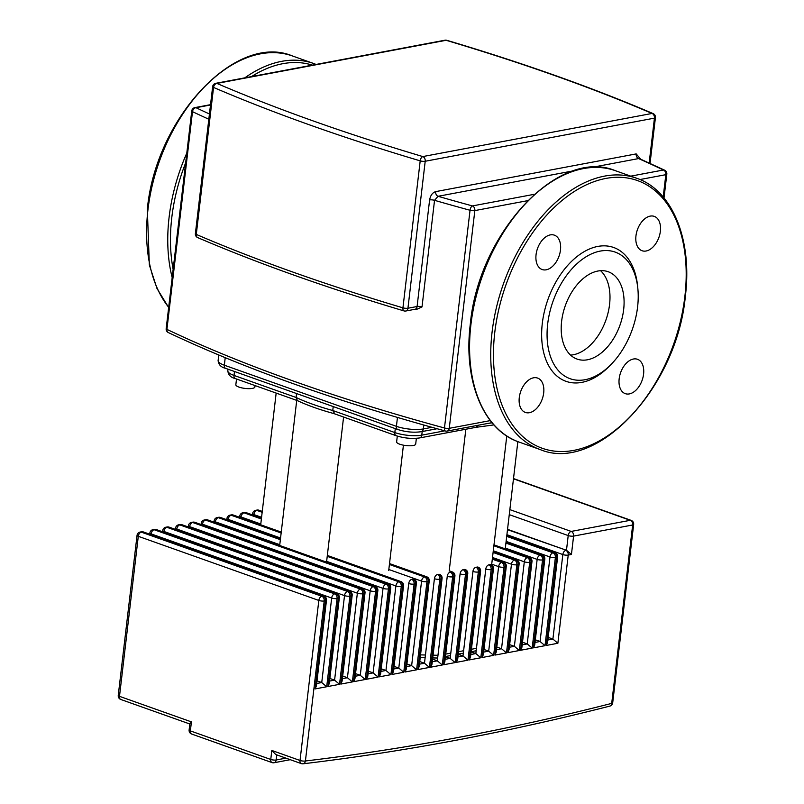 <?xml version="1.0" encoding="UTF-8"?>
<svg xmlns="http://www.w3.org/2000/svg" width="804" height="804" viewBox="0 0 804 804"><rect width="100%" height="100%" fill="white"/><g stroke="black" fill="none" stroke-linecap="round" stroke-linejoin="round"><path stroke-width="1.21" d="M236.517 378.996L235.833 384.764A9.598 2.563 6.7 0 0 241.783 387.88A9.598 2.563 6.7 0 0 252.416 388.382A9.598 2.563 6.7 0 0 254.898 386.995L255.069 385.588M397.307 436.09L396.623 441.888A9.598 2.563 6.7 0 0 399.739 444.21A9.598 2.563 6.7 0 0 409.869 445.788A9.598 2.563 6.7 0 0 415.688 444.13L416.371 438.331M478.129 425.266L476.149 427.296M296.555 393.548L296.093 397.477L297.379 400.613C307.49 405.377 319.68 409.708 333.962 413.608L396.111 435.698A3.839 2.402 -70.4 0 1 394.824 432.562L332.766 410.512L333.228 406.573M334.635 413.608L332.766 410.512A131.022 34.994 -173.3 0 1 296.093 397.477L234.034 375.438A3.839 2.402 109.6 0 0 235.321 378.573L297.47 400.653M296.726 400.382L279.681 545.484M276.164 393.086L260.667 525.022M343.589 417.035L326.545 562.127M403.427 445.175L388.704 570.508M465.838 429.236L449.185 571.061M506.781 435.979L491.616 565.041M517.846 441.607L505.244 548.861M587.433 359.78A46.361 29.024 -70.4 0 1 577.121 359.097A46.361 29.024 -70.4 0 1 563.011 313.439A46.361 29.024 -70.4 0 1 597.854 271.038A46.361 29.024 -70.4 0 1 608.166 271.722A46.361 29.024 -70.4 0 1 622.276 317.379A46.361 29.024 -70.4 0 1 587.433 359.78M600.588 270.697A46.361 29.024 -70.4 0 1 606.558 318.163A46.361 29.024 -70.4 0 1 573.322 354.765A46.361 29.024 -70.4 0 1 570.599 355.107M611.07 364.443L609.301 366.242A71.023 44.471 -70.4 0 1 581.835 382.382A71.023 44.471 -70.4 0 1 542.308 323.339A71.023 44.471 -70.4 0 1 597.804 246.426A71.023 44.471 -70.4 0 1 637.642 286.475L637.884 288.988A67.184 42.069 -70.4 0 1 611.07 364.443A67.184 42.069 -70.4 0 1 585.091 379.709A67.184 42.069 -70.4 0 1 547.695 323.861A67.184 42.069 -70.4 0 1 600.196 251.099A67.184 42.069 -70.4 0 1 637.884 288.988M519.284 397.548A18.241 11.417 -70.4 0 1 537.585 378.071A18.241 11.417 -70.4 0 1 543.685 392.955A18.241 11.417 -70.4 0 1 525.374 412.442A18.241 11.417 -70.4 0 1 519.284 397.548M550.318 234.889A18.241 11.417 -70.4 0 1 554.378 235.16A18.241 11.417 -70.4 0 1 559.926 253.119A18.241 11.417 -70.4 0 1 546.217 269.802A18.241 11.417 -70.4 0 1 542.167 269.531A18.241 11.417 -70.4 0 1 536.61 251.572A18.241 11.417 -70.4 0 1 550.318 234.889M660.365 231.261A18.241 11.417 -70.4 0 1 642.054 250.737A18.241 11.417 -70.4 0 1 635.964 235.853A18.241 11.417 -70.4 0 1 654.265 216.376A18.241 11.417 -70.4 0 1 660.365 231.261M629.321 393.92A18.241 11.417 -70.4 0 1 625.271 393.648A18.241 11.417 -70.4 0 1 619.713 375.689A18.241 11.417 -70.4 0 1 633.421 359.016A18.241 11.417 -70.4 0 1 637.482 359.277A18.241 11.417 -70.4 0 1 643.029 377.247A18.241 11.417 -70.4 0 1 629.321 393.92M591.342 167.473L638.587 158.579A3.839 2.814 79.3 0 1 636.195 153.906L435.667 191.623C432.482 192.618 430.462 195.402 429.607 199.945L417.095 306.515A3.839 1.025 6.7 0 1 422.02 306.887L417.206 309.128L414.985 309.289A3.839 2.814 -100.7 0 0 417.095 306.515L407.94 308.233A3.839 2.814 79.3 0 1 405.829 311.007L414.985 309.289M630.748 176.156L663.441 170.006A3.839 2.814 79.3 0 1 665.833 174.679A3.839 1.025 6.7 0 0 666.817 174.126A3.839 3.839 0 0 0 664.657 170.207A3.839 2.904 115.4 0 0 663.441 170.006A965.604 257.883 -173.3 0 0 638.587 158.579L639.291 158.569M422.02 306.887L434.542 200.317L438.059 196.297L574.277 170.679M435.667 191.623A3.839 2.814 -100.7 0 0 438.059 196.297A965.604 257.883 -173.3 0 0 472.44 205.924A3.839 1.809 105.2 0 0 470.038 210.266A3.839 1.025 6.7 0 0 474.832 210.598A3.839 2.814 -100.7 0 0 472.44 205.924L534.348 194.287M507.535 529.333L566.478 550.278L571.433 554.469L573.594 536.097L632.668 524.982L611.713 703.379A4702.767 2944.6 -70.4 0 1 305.419 760.986L324.213 600.97L325.499 600.729L315.138 688.917L326.695 686.747L321.741 682.546L317.007 680.867M557.654 556.69A3.839 3.839 0 0 0 555.132 552.629A3.839 2.402 109.6 0 0 554.278 552.569A3.839 2.814 79.3 0 1 556.669 557.252A3.839 1.025 6.7 0 0 557.654 556.69L547.574 642.496L546.308 645.441L557.865 643.27L552.901 639.069L548.177 637.391M544.81 559.112A3.839 3.839 0 0 0 542.288 555.041A3.839 2.402 109.6 0 0 541.434 554.991A3.839 2.814 79.3 0 1 543.826 559.664A3.839 1.025 6.7 0 0 544.81 559.112L534.73 644.909L533.464 647.853L545.022 645.682L540.067 641.491L535.333 639.803M531.977 561.524A3.839 3.839 0 0 0 529.444 557.463A3.839 2.402 109.6 0 0 528.59 557.403A3.839 2.814 79.3 0 1 530.982 562.076A3.839 1.025 6.7 0 0 531.977 561.524L521.896 647.331L520.62 650.265L532.178 648.094L527.223 643.904L522.489 642.225M519.133 563.936A3.839 3.839 0 0 0 516.6 559.875A3.839 2.402 109.6 0 0 515.746 559.815A3.839 2.814 79.3 0 1 518.138 564.498A3.839 1.025 6.7 0 0 519.133 563.936L509.053 649.743L507.776 652.687L519.334 650.516L514.379 646.315L509.646 644.637M506.289 566.358A3.839 3.839 0 0 0 503.756 562.287A3.839 2.402 109.6 0 0 502.902 562.237A3.839 2.814 79.3 0 1 505.294 566.91A3.839 1.025 6.7 0 0 506.289 566.358L496.209 652.155L494.932 655.099L506.49 652.928L501.535 648.738L496.812 647.049M493.445 568.77A3.839 3.839 0 0 0 490.912 564.709A3.839 2.402 109.6 0 0 490.058 564.649A3.839 2.814 79.3 0 1 492.45 569.322A3.839 1.025 6.7 0 0 493.445 568.77L483.365 654.577L482.088 657.521L493.646 655.34L488.691 651.15L483.968 649.471M480.601 571.182A3.839 3.839 0 0 0 478.078 567.121A3.839 2.402 109.6 0 0 477.224 567.061A3.839 2.814 79.3 0 1 479.606 571.744A3.839 1.025 6.7 0 0 480.601 571.182L470.521 656.989L469.245 659.933L480.812 657.762L475.847 653.562L471.124 651.883M467.757 573.604A3.839 3.839 0 0 0 465.235 569.534A3.839 2.402 109.6 0 0 464.38 569.483A3.839 2.814 79.3 0 1 466.762 574.156A3.839 1.025 6.7 0 0 467.757 573.604L457.677 659.401L456.411 662.345L467.968 660.174L463.003 655.984L458.28 654.295M454.913 576.016A3.839 3.839 0 0 0 452.391 571.956A3.839 2.402 109.6 0 0 451.536 571.895A3.839 2.814 79.3 0 1 453.928 576.568A3.839 1.025 6.7 0 0 454.913 576.016L444.833 661.823L443.567 664.767L455.124 662.586L450.17 658.396L445.436 656.717M442.069 578.428A3.839 3.839 0 0 0 439.547 574.368A3.839 2.402 109.6 0 0 438.693 574.307A3.839 2.814 79.3 0 1 441.084 578.991A3.839 1.025 6.7 0 0 442.069 578.428L431.999 664.235L430.723 667.179L442.28 665.009L437.326 660.808L432.592 659.129M429.236 580.85A3.839 3.839 0 0 0 426.703 576.78A3.839 2.402 109.6 0 0 425.849 576.729A3.839 2.814 79.3 0 1 428.241 581.403A3.839 1.025 6.7 0 0 429.236 580.85L419.155 666.647L417.879 669.591L429.436 667.42L424.482 663.23L419.748 661.541M416.392 583.262A3.839 3.839 0 0 0 413.859 579.202A3.839 2.402 109.6 0 0 413.005 579.141A3.839 2.814 79.3 0 1 415.397 583.815A3.839 1.025 6.7 0 0 416.392 583.262L406.311 669.069L405.035 672.013L416.593 669.832L411.638 665.642L406.904 663.963M403.548 585.674A3.839 3.839 0 0 0 401.015 581.614A3.839 2.402 109.6 0 0 400.161 581.553A3.839 2.814 79.3 0 1 402.553 586.237A3.839 1.025 6.7 0 0 403.548 585.674L393.468 671.481L392.191 674.425L403.749 672.255L398.794 668.054L394.071 666.375M390.704 588.096A3.839 3.839 0 0 0 388.181 584.026A3.839 2.402 109.6 0 0 387.327 583.975A3.839 2.814 79.3 0 1 389.709 588.649A3.839 1.025 6.7 0 0 390.704 588.096L380.624 673.903L379.347 676.837L390.915 674.667L385.95 670.476L381.227 668.787M377.86 590.508A3.839 3.839 0 0 0 375.337 586.448A3.839 2.402 109.6 0 0 374.483 586.387A3.839 2.814 79.3 0 1 376.865 591.061A3.839 1.025 6.7 0 0 377.86 590.508L367.78 676.315L366.513 679.259L378.071 677.079L373.106 672.888L368.383 671.209M365.016 592.92A3.839 3.839 0 0 0 362.493 588.86A3.839 2.402 109.6 0 0 361.639 588.799A3.839 2.814 79.3 0 1 364.031 593.483A3.839 1.025 6.7 0 0 365.016 592.92L354.936 678.727L353.67 681.671L365.227 679.501L360.262 675.3L355.539 673.621M352.172 595.342A3.839 3.839 0 0 0 349.65 591.272A3.839 2.402 109.6 0 0 348.795 591.221A3.839 2.814 79.3 0 1 351.187 595.895A3.839 1.025 6.7 0 0 352.172 595.342L342.092 681.149L340.826 684.083L352.383 681.913L347.428 677.722L342.695 676.043M339.338 597.754A3.839 3.839 0 0 0 336.806 593.694A3.839 2.402 109.6 0 0 335.951 593.633A3.839 2.814 79.3 0 1 338.343 598.307A3.839 1.025 6.7 0 0 339.338 597.754L329.258 683.561L327.982 686.505L339.539 684.325L334.585 680.134L329.851 678.455M326.494 600.176A3.839 3.839 0 0 0 323.962 596.106A3.839 2.402 109.6 0 0 323.107 596.045A3.839 2.814 79.3 0 1 325.499 600.729A3.839 1.025 6.7 0 0 326.494 600.176L316.414 685.973L315.138 688.917M189.121 729.962A3.839 3.839 0 0 0 191.653 734.032A3.839 2.402 -70.4 0 1 190.367 730.896A3.839 1.025 -173.3 0 1 189.121 729.962L189.855 723.751L191.422 721.881L119.494 696.334A3.839 1.025 -173.3 0 1 118.248 695.4A3.839 3.839 0 0 0 120.781 699.47A3.839 2.402 -70.4 0 1 119.494 696.334L138.288 536.308A3.839 2.402 -70.4 0 1 141.293 532.147A3.839 2.814 -100.7 0 0 140.147 532.047A3.839 3.839 0 0 0 137.042 535.374A3.839 1.025 6.7 0 0 138.288 536.308L318.826 600.447A3.839 1.025 6.7 0 0 324.213 600.97A3.839 2.814 -100.7 0 0 321.821 596.287A3.839 2.402 109.6 0 0 318.826 600.447L300.023 760.473A3.839 2.402 109.6 0 0 301.309 763.609A3.839 3.839 0 0 0 303.048 763.8A3.839 2.854 -96.8 0 0 305.419 760.986A3.839 1.025 -173.3 0 1 300.023 760.473L271.822 750.454L275.752 754.524L301.309 763.609M492.088 422.814A131.022 34.994 -173.3 0 1 487.817 423.447M396.111 435.698C404.171 438.24 412.02 438.984 419.658 437.929A3.839 2.814 -100.7 0 0 421.768 435.155A19.195 5.125 -173.3 0 1 394.824 432.562L395.287 428.622M444.733 430.833L421.768 435.155L422.2 431.527M234.497 371.498L234.034 375.438A19.195 5.125 -173.3 0 1 227.813 370.775C228.276 374.945 230.778 377.548 235.321 378.573M437.969 655.29L433.054 655.17M425.447 654.999L420.532 654.888M476.47 648.325L471.425 649.27M463.627 650.737L458.592 651.682M450.783 653.149L445.748 654.104M470.933 324.504A143.976 90.148 -70.4 0 1 583.443 168.589A143.976 90.148 -70.4 0 1 615.452 170.719C558.86 146.911 478.631 232.858 470.31 324.042C463.154 380.513 483.234 430.1 519.052 442.059A143.976 90.148 -70.4 0 1 470.933 324.504M636.607 178.237C672.425 190.186 692.505 239.783 685.35 296.254C677.038 387.438 596.809 473.385 540.208 449.577A143.976 90.148 -70.4 0 1 492.088 332.022A143.976 90.148 -70.4 0 1 604.598 176.106A143.976 90.148 -70.4 0 1 636.607 178.237L615.452 170.719M494.792 332.283A142.057 88.953 -70.4 0 1 605.794 178.448A142.057 88.953 -70.4 0 1 684.857 296.535A142.057 88.953 -70.4 0 1 573.845 450.371A142.057 88.953 -70.4 0 1 494.792 332.283M185.664 162.81A142.057 88.953 109.6 0 0 171.795 217.532A142.057 88.953 109.6 0 0 173.141 269.39M186.809 153.061A143.976 90.148 109.6 0 0 169.101 217.271A143.976 90.148 109.6 0 0 172.177 277.571M168.659 307.54L156.981 288.475L149.353 265.008L147.323 209.291C155.644 118.108 235.873 32.16 292.465 55.968L313.62 63.486A143.976 90.148 109.6 0 0 281.611 61.355A143.976 90.148 109.6 0 0 244.808 77.847M292.465 55.968A143.976 90.148 109.6 0 0 260.456 53.838A143.976 90.148 109.6 0 0 147.946 209.754A143.976 90.148 109.6 0 0 168.689 307.309M312.414 65.134A142.057 88.953 109.6 0 0 282.807 63.697A142.057 88.953 109.6 0 0 251.511 76.591M429.607 199.945A3.839 1.025 6.7 0 1 434.542 200.317A969.443 258.908 6.7 0 0 470.038 210.266L444.471 427.989A3.839 1.809 105.2 0 0 445.426 431.024A3.839 3.839 0 0 0 447.145 431.095A3.839 2.814 -100.7 0 0 449.255 428.321A3.839 1.025 -173.3 0 1 444.471 427.989A969.443 258.908 -173.3 0 1 166.92 329.389A3.839 1.025 -173.3 0 1 166.177 328.655A3.839 3.839 0 0 0 168.348 332.575A3.839 2.904 -64.6 0 1 166.92 329.389L192.498 111.666A3.839 2.904 -64.6 0 1 196.005 107.706A3.839 2.814 -100.7 0 0 194.859 107.615A3.839 3.839 0 0 0 191.754 110.942A3.839 1.025 6.7 0 0 192.498 111.666A969.443 258.908 6.7 0 0 208.819 119.243M490.309 420.603L449.255 428.321L474.832 210.598L527.595 200.678M431.959 427.326L423.356 428.934A3.839 2.814 79.3 0 1 421.246 431.708L437.064 428.733M423.808 425.045L423.356 428.934A19.195 5.125 -173.3 0 1 396.412 426.341A3.839 2.402 109.6 0 0 397.689 429.477C405.749 432.029 413.598 432.773 421.246 431.708M225.622 368.343A3.839 2.402 -70.4 0 1 224.336 365.207A19.195 5.125 -173.3 0 1 218.115 360.554C218.577 364.725 221.08 367.317 225.622 368.343L397.689 429.477M397.457 417.437L396.412 426.341L224.336 365.207L225.22 357.69M195.382 233.622L212.648 86.641A3.839 1.025 6.7 0 0 213.552 87.435L196.276 234.426A3.839 2.744 113.2 0 0 197.683 237.602C258.345 263.581 327.117 288.023 404.02 310.917A3.839 2.02 -73.4 0 1 402.935 307.842A1084.626 289.671 -173.3 0 1 196.276 234.426A3.839 1.025 -173.3 0 1 195.382 233.622A3.839 3.839 0 0 0 197.683 237.602M212.648 86.641A3.839 3.839 0 0 1 215.753 83.314A3.839 2.814 -100.7 0 1 216.889 83.415A1080.787 288.646 -173.3 0 0 422.814 156.569A3.839 2.02 106.6 0 0 420.201 160.86A1084.626 289.671 6.7 0 1 213.552 87.435A3.839 2.744 -66.8 0 1 216.889 83.415L446.119 40.3A3.839 2.02 -73.4 0 1 446.783 40.29A3.839 3.839 0 0 0 444.984 40.2A3.839 2.814 79.3 0 1 446.119 40.3A1080.787 288.646 -173.3 0 1 652.044 113.454A3.839 2.814 79.3 0 1 654.436 118.138A3.839 1.025 6.7 0 0 655.431 117.585A3.839 3.839 0 0 0 653.129 113.605A3.839 2.744 113.2 0 0 652.044 113.454L422.814 156.569A3.839 2.814 -100.7 0 1 425.205 161.252L407.94 308.233A3.839 1.025 -173.3 0 1 402.935 307.842L420.201 160.86A3.839 1.025 6.7 0 0 425.205 161.252L654.436 118.138L649.17 163.001M640.607 159.142L636.195 153.906M209.432 113.977A965.604 257.883 -173.3 0 1 196.005 107.706L210.487 104.982M639.964 179.543L665.833 174.679L663.199 197.03M506.912 534.69L562.83 554.559A3.839 1.025 6.7 0 0 568.227 555.072A3.839 2.814 -100.7 0 0 565.835 550.398A3.839 2.402 109.6 0 0 562.83 554.559L552.901 639.069L547.866 640.014M509.264 514.64L568.207 535.575L566.478 550.278L507.495 529.675M557.865 643.27L568.227 555.072L571.433 554.469M506.118 541.383L549.986 556.971A3.839 1.025 6.7 0 0 555.383 557.494A3.839 2.814 -100.7 0 0 552.991 552.81A3.839 2.402 109.6 0 0 549.986 556.971L540.067 641.491L535.022 642.436M506.791 535.705L554.278 552.569L552.991 552.81L506.711 536.369M545.022 645.682L555.383 557.494L556.669 557.252L546.308 645.441M505.334 548.087L537.152 559.383A3.839 1.025 6.7 0 0 542.539 559.906A3.839 2.814 -100.7 0 0 540.147 555.232A3.839 2.402 109.6 0 0 537.152 559.383L527.223 643.904L522.188 644.848M506.007 542.399L541.434 554.991L540.147 555.232L505.927 543.072M532.178 648.094L542.539 559.906L543.826 559.664L533.464 647.853M493.294 550.78L524.308 561.805A3.839 1.025 6.7 0 0 529.695 562.318A3.839 2.814 -100.7 0 0 527.303 557.644A3.839 2.402 109.6 0 0 524.308 561.805L514.379 646.315L509.344 647.26M493.957 545.102L528.59 557.403L527.303 557.644L493.877 545.765M519.334 650.516L529.695 562.318L530.982 562.076L520.62 650.265M492.5 557.484L511.465 564.217A3.839 1.025 6.7 0 0 516.851 564.74A3.839 2.814 -100.7 0 0 514.459 560.056A3.839 2.402 109.6 0 0 511.465 564.217L501.535 648.738L496.5 649.682M493.174 551.795L515.746 559.815L514.459 560.056L493.093 552.469M506.49 652.928L516.851 564.74L518.138 564.498L507.776 652.687M491.716 564.177L498.621 566.629A3.839 1.025 6.7 0 0 504.007 567.152A3.839 2.814 -100.7 0 0 501.626 562.478A3.839 2.402 109.6 0 0 498.621 566.629L488.691 651.15L483.656 652.094M492.38 558.499L502.902 562.237L501.626 562.478L492.309 559.162M493.646 655.34L504.007 567.152L505.294 566.91L494.932 655.099M485.777 569.051A3.839 1.025 6.7 0 0 491.164 569.564A3.839 2.814 -100.7 0 0 488.782 564.89A3.839 2.402 109.6 0 0 485.777 569.051L475.847 653.562L470.812 654.516M480.812 657.762L491.164 569.564L492.45 569.322L482.088 657.521M490.058 564.649L488.782 564.89M472.933 571.463A3.839 1.025 6.7 0 0 478.33 571.986A3.839 2.814 -100.7 0 0 475.938 567.302A3.839 2.402 109.6 0 0 472.933 571.463L463.003 655.984L457.968 656.928M467.968 660.174L478.33 571.986L479.606 571.744L469.245 659.933M477.224 567.061L475.938 567.302M460.089 573.875A3.839 1.025 6.7 0 0 465.486 574.398A3.839 2.814 -100.7 0 0 463.094 569.724A3.839 2.402 109.6 0 0 460.089 573.875L450.17 658.396L445.125 659.34M455.124 662.586L465.486 574.398L466.762 574.156L456.411 662.345M464.38 569.483L463.094 569.724M447.255 576.297A3.839 1.025 6.7 0 0 452.642 576.81A3.839 2.814 -100.7 0 0 450.25 572.136A3.839 2.402 109.6 0 0 447.255 576.297L437.326 660.808L432.291 661.762M442.28 665.009L452.642 576.81L453.928 576.568L443.567 664.767M451.536 571.895L450.25 572.136M434.411 578.709A3.839 1.025 6.7 0 0 439.798 579.232A3.839 2.814 -100.7 0 0 437.406 574.548A3.839 2.402 109.6 0 0 434.411 578.709L424.482 663.23L419.447 664.174M253.783 515.344L253.873 514.57A3.839 2.402 -70.4 0 1 256.878 510.409A3.839 2.814 -100.7 0 0 255.732 510.309A3.839 3.839 0 0 0 252.627 513.635A3.839 1.025 6.7 0 0 253.873 514.57L261.571 517.304M257.019 510.068A3.839 2.814 79.3 0 1 258.154 510.168A3.839 2.402 -70.4 0 1 259.009 510.228A3.839 3.839 0 0 0 257.019 510.068L255.732 510.309M262.164 512.289L256.878 510.409L258.154 510.168L262.245 511.625M429.436 667.42L439.798 579.232L441.084 578.991L430.723 667.179M438.693 574.307L437.406 574.548M388.814 569.493L421.567 581.121A3.839 1.025 6.7 0 0 426.954 581.644A3.839 2.814 -100.7 0 0 424.562 576.971A3.839 2.402 109.6 0 0 421.567 581.121L411.638 665.642L406.603 666.586M240.939 517.766L241.029 516.982A3.839 2.402 -70.4 0 1 244.034 512.821A3.839 2.814 -100.7 0 0 242.888 512.731A3.839 3.839 0 0 0 239.783 516.057A3.839 1.025 6.7 0 0 241.029 516.982L260.787 524.007M244.175 512.49A3.839 2.814 79.3 0 1 245.32 512.58A3.839 2.402 -70.4 0 1 246.165 512.64A3.839 3.839 0 0 0 244.175 512.49L242.888 512.731M261.38 518.992L244.034 512.821L245.32 512.58L261.461 518.319M389.488 563.805L425.849 576.729L424.562 576.971L389.407 564.478M416.593 669.832L426.954 581.644L428.241 581.403L417.879 669.591M408.723 583.543A3.839 1.025 6.7 0 0 414.11 584.056A3.839 2.814 -100.7 0 0 411.728 579.382A3.839 2.402 109.6 0 0 408.723 583.543L398.794 668.054L393.759 669.008M228.095 520.178L228.185 519.404A3.839 2.402 -70.4 0 1 231.19 515.243A3.839 2.814 -100.7 0 0 230.044 515.143A3.839 3.839 0 0 0 226.949 518.469A3.839 1.025 6.7 0 0 228.185 519.404L280.556 538.007M231.331 514.902A3.839 2.814 79.3 0 1 232.477 515.002A3.839 2.402 -70.4 0 1 233.331 515.052A3.839 3.839 0 0 0 231.331 514.902L230.044 515.143M281.149 532.992L231.19 515.243L232.477 515.002L281.229 532.318M403.749 672.255L414.11 584.056L415.397 583.815L405.035 672.013M413.005 579.141L411.728 579.382M326.635 561.353L395.88 585.955A3.839 1.025 6.7 0 0 401.266 586.478A3.839 2.814 -100.7 0 0 398.884 581.794A3.839 2.402 109.6 0 0 395.88 585.955L385.95 670.476L380.915 671.42M215.251 522.59L215.341 521.816A3.839 2.402 -70.4 0 1 218.346 517.655A3.839 2.814 -100.7 0 0 217.201 517.555A3.839 3.839 0 0 0 214.105 520.881A3.839 1.025 6.7 0 0 215.341 521.816L279.772 544.7M218.487 517.314A3.839 2.814 79.3 0 1 219.633 517.414A3.839 2.402 -70.4 0 1 220.487 517.474A3.839 3.839 0 0 0 218.487 517.314L217.201 517.555M280.365 539.685L218.346 517.655L219.633 517.414L280.435 539.022M327.298 555.664L400.161 581.553L398.884 581.794L327.218 556.338M390.915 674.667L401.266 586.478L402.553 586.237L392.191 674.425M202.417 525.012L202.507 524.228A3.839 2.402 -70.4 0 1 205.502 520.077A3.839 2.814 -100.7 0 0 204.367 519.977A3.839 3.839 0 0 0 201.261 523.303A3.839 1.025 6.7 0 0 202.507 524.228L383.036 588.367A3.839 1.025 6.7 0 0 388.432 588.89A3.839 2.814 -100.7 0 0 386.041 584.217A3.839 2.402 109.6 0 0 383.036 588.367L373.106 672.888L368.071 673.832M205.643 519.736A3.839 2.814 79.3 0 1 206.789 519.826A3.839 2.402 -70.4 0 1 207.643 519.886A3.839 3.839 0 0 0 205.643 519.736L204.367 519.977M206.789 519.826L387.327 583.975L386.041 584.217L205.502 520.077L206.789 519.826M378.071 677.079L388.432 588.89L389.709 588.649L379.347 676.837M189.573 527.424L189.664 526.65A3.839 2.402 -70.4 0 1 192.658 522.489A3.839 2.814 -100.7 0 0 191.523 522.389A3.839 3.839 0 0 0 188.417 525.716A3.839 1.025 6.7 0 0 189.664 526.65L370.192 590.789A3.839 1.025 6.7 0 0 375.589 591.302A3.839 2.814 -100.7 0 0 373.197 586.629A3.839 2.402 109.6 0 0 370.192 590.789L360.262 675.3L355.227 676.254M192.809 522.148A3.839 2.814 79.3 0 1 193.945 522.248A3.839 2.402 -70.4 0 1 194.799 522.298A3.839 3.839 0 0 0 192.809 522.148L191.523 522.389M193.945 522.248L374.483 586.387L373.197 586.629L192.658 522.489L193.945 522.248M365.227 679.501L375.589 591.302L376.865 591.061L366.513 679.259M176.729 529.836L176.82 529.062A3.839 2.402 -70.4 0 1 179.815 524.901A3.839 2.814 -100.7 0 0 178.679 524.801A3.839 3.839 0 0 0 175.573 528.127A3.839 1.025 6.7 0 0 176.82 529.062L357.358 593.201A3.839 1.025 6.7 0 0 362.745 593.724A3.839 2.814 -100.7 0 0 360.353 589.041A3.839 2.402 109.6 0 0 357.358 593.201L347.428 677.722L342.383 678.666M179.965 524.56A3.839 2.814 79.3 0 1 181.101 524.66A3.839 2.402 -70.4 0 1 181.955 524.721A3.839 3.839 0 0 0 179.965 524.56L178.679 524.801M181.101 524.66L361.639 588.799L360.353 589.041L179.815 524.901L181.101 524.66M352.383 681.913L362.745 593.724L364.031 593.483L353.67 681.671M163.885 532.258L163.976 531.474A3.839 2.402 -70.4 0 1 166.981 527.323A3.839 2.814 -100.7 0 0 165.835 527.223A3.839 3.839 0 0 0 162.73 530.55A3.839 1.025 6.7 0 0 163.976 531.474L344.514 595.613A3.839 1.025 6.7 0 0 349.901 596.136A3.839 2.814 -100.7 0 0 347.509 591.463A3.839 2.402 109.6 0 0 344.514 595.613L334.585 680.134L329.55 681.078M167.121 526.982A3.839 2.814 79.3 0 1 168.257 527.082A3.839 2.402 -70.4 0 1 169.111 527.133A3.839 3.839 0 0 0 167.121 526.982L165.835 527.223M168.257 527.082L348.795 591.221L347.509 591.463L166.981 527.323L168.257 527.082M339.539 684.325L349.901 596.136L351.187 595.895L340.826 684.083M151.041 534.67L151.132 533.896A3.839 2.402 -70.4 0 1 154.137 529.736A3.839 2.814 -100.7 0 0 152.991 529.635A3.839 3.839 0 0 0 149.886 532.962A3.839 1.025 6.7 0 0 151.132 533.896L331.67 598.035A3.839 1.025 6.7 0 0 337.057 598.548A3.839 2.814 -100.7 0 0 334.665 593.875A3.839 2.402 109.6 0 0 331.67 598.035L321.741 682.546L316.706 683.5M154.278 529.394A3.839 2.814 79.3 0 1 155.413 529.494A3.839 2.402 -70.4 0 1 156.267 529.545A3.839 3.839 0 0 0 154.278 529.394L152.991 529.635M155.413 529.494L335.951 593.633L334.665 593.875L154.137 529.736L155.413 529.494M326.695 686.747L337.057 598.548L338.343 598.307L327.982 686.505M568.207 535.575A3.839 1.025 6.7 0 0 573.594 536.097A3.839 2.814 -100.7 0 0 571.202 531.424A3.839 2.402 109.6 0 0 568.207 535.575M141.434 531.806A3.839 2.814 79.3 0 1 142.579 531.906A3.839 2.402 -70.4 0 1 143.434 531.967A3.839 3.839 0 0 0 141.434 531.806L140.147 532.047M142.579 531.906L323.107 596.045L321.821 596.287L141.293 532.147L142.579 531.906M513.475 478.812L630.276 520.309A3.839 2.814 79.3 0 1 632.668 524.982A3.839 1.025 6.7 0 0 633.663 524.429A3.839 3.839 0 0 0 631.13 520.369A3.839 2.402 109.6 0 0 630.276 520.309L571.202 531.424L509.857 509.625M612.698 702.827A3.839 1.025 -173.3 0 1 611.713 703.379A3.839 2.764 75.7 0 1 609.844 706.103A3.839 3.839 0 0 0 612.698 702.827L633.663 524.429M302.043 763.679A3.839 2.854 -96.8 0 0 303.048 763.8C404.482 751.69 506.751 732.454 609.844 706.103M271.822 750.454L270.757 759.458A3.839 2.402 109.6 0 0 272.043 762.594A3.839 3.839 0 0 0 274.033 762.745A3.839 2.814 -100.7 0 0 276.154 759.981A3.839 1.025 -173.3 0 1 270.757 759.458L190.367 730.896L191.422 721.881M285.922 758.142L276.154 759.981L276.747 754.876M493.907 424.914L476.239 427.286M419.658 437.929L476.32 427.266M228.004 369.187L227.813 370.775M420.211 657.642L425.125 657.752M432.733 657.923L437.336 658.024M445.456 656.526L450.491 655.582M458.3 654.114L463.335 653.17M471.144 651.692L476.179 650.748M540.208 449.577L519.052 442.059M316.123 64.441L313.62 63.486M447.145 431.095L491.958 422.663M445.426 431.024C336.605 401.347 244.245 368.533 168.348 332.575M218.768 355.006L218.115 360.554M404.02 310.917A3.839 3.839 0 0 0 405.829 311.007M650.044 163.403L655.431 117.585M194.859 107.615L210.527 104.661M166.177 328.655L191.754 110.942M653.129 113.605C592.468 87.626 523.685 63.184 446.783 40.29M215.753 83.314L444.984 40.2M664.014 198.005L666.817 174.126M664.657 170.207L639.421 158.619M506.821 535.464L555.132 552.629M506.028 542.157L542.288 555.041M493.988 544.861L529.444 557.463M493.204 551.564L516.6 559.875M492.41 558.257L503.756 562.287M449.205 570.82L452.391 571.956M259.009 510.228L262.275 511.384M252.486 514.882L252.627 513.635M246.165 512.64L261.481 518.088M389.518 563.574L426.703 576.78M239.642 517.304L239.783 516.057M233.331 515.052L281.249 532.087M226.798 519.716L226.949 518.469M220.487 517.474L280.465 538.78M327.328 555.433L401.015 581.614M213.954 522.128L214.105 520.881M207.643 519.886L388.181 584.026M201.111 524.55L201.261 523.303M194.799 522.298L375.337 586.448M188.267 526.962L188.417 525.716M181.955 524.721L362.493 588.86M175.423 529.374L175.573 528.127M169.111 527.133L349.65 591.272M162.589 531.796L162.73 530.55M156.267 529.545L336.806 593.694M149.745 534.208L149.886 532.962M143.434 531.967L323.962 596.106M513.505 478.571L631.13 520.369M189.824 723.992L120.781 699.47M274.033 762.745L290.294 759.69M191.653 734.032L272.043 762.594M118.248 695.4L137.042 535.374"/></g></svg>
